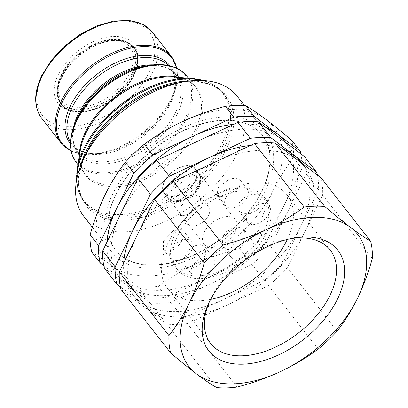 <?xml version="1.0" encoding="UTF-8"?>
<svg xmlns="http://www.w3.org/2000/svg" width="408" height="408" viewBox="0 0 408 408"><rect width="100%" height="100%" fill="white"/><g stroke="black" fill="none" stroke-linecap="round" stroke-linejoin="round"><path stroke-width="0.31" stroke-dasharray="2.04 1.53" d="M164.608 181.478A19.482 11.73 -38 0 1 179.964 167.581A19.482 11.73 -38 0 1 195.233 169.075A19.482 11.73 -38 0 1 195.177 180.683A19.482 11.73 -38 0 1 179.821 194.58A19.482 11.73 -38 0 1 164.552 193.086A19.482 11.73 -38 0 1 164.608 181.478M268.841 213.94A56.493 34.012 -38 0 1 264.047 230.836A56.493 34.012 -38 0 1 252.348 247.906A13.637 8.211 142 0 0 252.261 240.062A13.637 8.211 142 0 0 241.567 239.017A13.637 8.211 142 0 0 230.821 248.742A13.637 8.211 142 0 0 230.78 256.867A13.637 8.211 142 0 0 242.102 257.647A13.637 8.211 142 0 0 252.221 248.186A13.637 8.211 142 0 0 252.348 247.906A56.493 34.012 -38 0 1 242.102 257.647A56.493 34.012 -38 0 1 204.163 275.405A13.637 8.211 142 0 0 213.659 266.235A13.637 8.211 142 0 0 213.7 258.111A13.637 8.211 142 0 0 203.011 257.06A13.637 8.211 142 0 0 192.265 266.791A13.637 8.211 142 0 0 192.224 274.916A13.637 8.211 142 0 0 192.984 275.696A13.637 8.211 142 0 0 204.163 275.405A56.493 34.012 -38 0 1 192.984 275.696A56.493 34.012 -38 0 1 175.231 266.801A56.493 34.012 -38 0 1 171.539 259.488A13.637 8.211 142 0 0 191.867 249.757A13.637 8.211 142 0 0 191.908 241.633A13.637 8.211 142 0 0 181.371 240.526A13.637 8.211 142 0 0 170.605 250.038A56.493 34.012 -38 0 1 175.404 233.147A56.493 34.012 -38 0 1 187.104 216.072A56.493 34.012 -38 0 1 197.35 206.336A56.493 34.012 -38 0 1 235.289 188.572A56.493 34.012 -38 0 1 246.468 188.282A56.493 34.012 -38 0 1 264.221 197.176A56.493 34.012 -38 0 1 267.913 204.495A56.493 34.012 -38 0 1 268.841 213.94A13.637 8.211 142 0 0 268.984 213.665A13.637 8.211 142 0 0 269.025 205.54A13.637 8.211 142 0 0 267.913 204.495A13.637 8.211 142 0 0 247.585 214.22A13.637 8.211 142 0 0 247.544 222.345A13.637 8.211 142 0 0 258.08 223.451A13.637 8.211 142 0 0 268.841 213.94M177.567 235.906A56.493 34.012 -38 0 1 222.085 195.6A56.493 34.012 -38 0 1 266.378 199.935A56.493 34.012 -38 0 1 266.205 233.595A56.493 34.012 -38 0 1 221.687 273.901A56.493 34.012 -38 0 1 177.393 269.566A56.493 34.012 -38 0 1 177.567 235.906M210.681 299.38A75.883 45.686 -38 0 1 167.632 288.553A75.883 45.686 -38 0 1 167.861 243.341A75.883 45.686 -38 0 1 227.664 189.205A75.883 45.686 -38 0 1 287.155 195.029A75.883 45.686 -38 0 1 287.314 239.419M209.146 302.41A75.883 45.686 -38 0 1 209.998 300.441A75.883 45.686 -38 0 1 210.951 298.411A75.883 45.686 -38 0 1 288.507 239.011A75.883 45.686 -38 0 1 290.624 238.654M121.003 289.476L143.922 306.801A107.146 64.505 -38 0 1 136.588 299.61A107.146 64.505 -38 0 1 136.915 235.773A107.146 64.505 -38 0 1 213.965 162.557A107.146 64.505 -38 0 1 298.019 160.364A107.146 64.505 -38 0 1 305.352 167.555A107.146 64.505 -38 0 1 305.026 231.392A107.146 64.505 -38 0 1 227.98 304.608A107.146 64.505 -38 0 1 143.922 306.801L166.846 324.125A116.887 70.37 -38 0 0 187.425 323.59L268.53 285.625A116.887 70.37 -38 0 0 287.395 267.699L322.657 195.08A116.887 70.37 -38 0 0 320.943 177.689M317.439 175.042A116.887 70.37 -38 0 1 318.536 189.812L300.905 226.124A107.146 64.505 -38 0 1 223.859 299.339A107.146 64.505 -38 0 1 139.801 301.532A107.146 64.505 -38 0 1 132.467 294.341A107.146 64.505 -38 0 1 123.665 263.063M104.417 268.28L127.342 285.61A107.146 64.505 -38 0 1 120.008 278.414A107.146 64.505 -38 0 1 120.334 214.583A107.146 64.505 -38 0 1 197.38 141.362A107.146 64.505 -38 0 1 281.438 139.169A107.146 64.505 -38 0 1 288.772 146.365A107.146 64.505 -38 0 1 288.446 210.196A107.146 64.505 -38 0 1 211.395 283.417A107.146 64.505 -38 0 1 127.342 285.61L150.261 302.935A116.887 70.37 -38 0 0 170.845 302.399L251.95 264.435A116.887 70.37 -38 0 0 270.815 246.509L306.077 173.89A116.887 70.37 -38 0 0 304.358 156.499M300.859 153.852A116.887 70.37 -38 0 1 301.956 168.621L284.325 204.928A107.146 64.505 -38 0 1 207.274 278.149A107.146 64.505 -38 0 1 123.221 280.342A107.146 64.505 -38 0 1 115.882 273.146A107.146 64.505 -38 0 1 107.085 241.873M262.13 190.883A93.146 56.08 142 0 0 262.41 135.39A93.146 56.08 142 0 0 189.383 128.239A93.146 56.08 142 0 0 115.979 194.692A93.146 56.08 142 0 0 115.694 250.191A93.146 56.08 142 0 0 188.72 257.341A93.146 56.08 142 0 0 262.13 190.883M115.785 194.448A93.146 56.08 -38 0 1 189.19 127.995A93.146 56.08 -38 0 1 262.222 135.145A93.146 56.08 -38 0 1 261.936 190.638A93.146 56.08 -38 0 1 188.532 257.096A93.146 56.08 -38 0 1 115.5 249.946A93.146 56.08 -38 0 1 115.785 194.448M112.445 194.534A97.405 58.645 -38 0 1 189.205 125.042A97.405 58.645 -38 0 1 265.572 132.518A97.405 58.645 -38 0 1 265.276 190.551A97.405 58.645 -38 0 1 188.516 260.044A97.405 58.645 -38 0 1 112.149 252.567A97.405 58.645 -38 0 1 112.445 194.534M237.104 96.135A97.405 58.645 -38 0 1 236.808 154.168A97.405 58.645 -38 0 1 160.048 223.661A97.405 58.645 -38 0 1 83.681 216.184M133.518 72.736A47.971 28.881 -38 0 1 69.62 110.231A47.971 28.881 -38 0 1 58.252 74.7A47.971 28.881 -38 0 1 105.376 37.536A47.971 28.881 -38 0 1 137.644 57.008A47.971 28.881 -38 0 1 133.518 72.736M133.64 74.73A46.17 27.795 -38 0 1 72.139 110.823A46.17 27.795 -38 0 1 61.057 104.127A46.17 27.795 -38 0 1 61.2 76.622A46.17 27.795 -38 0 1 97.583 43.682A46.17 27.795 -38 0 1 133.778 47.226A46.17 27.795 -38 0 1 137.608 59.593A46.17 27.795 -38 0 1 133.64 74.73M134.064 75.276A46.17 27.795 -38 0 1 97.68 108.217A46.17 27.795 -38 0 1 61.48 104.672A46.17 27.795 -38 0 1 61.623 77.163A46.17 27.795 -38 0 1 98.007 44.222A46.17 27.795 -38 0 1 134.206 47.767A46.17 27.795 -38 0 1 134.064 75.276M133.686 75.23A45.742 27.54 142 0 0 133.824 47.981A45.742 27.54 142 0 0 129.652 44.181A45.742 27.54 142 0 0 61.919 77.102A45.742 27.54 142 0 0 59.094 99.389A45.742 27.54 142 0 0 61.776 104.356A45.742 27.54 142 0 0 97.639 107.865A45.742 27.54 142 0 0 133.686 75.23M133.727 75.286A45.742 27.54 142 0 0 133.865 48.032A45.742 27.54 142 0 0 98.007 44.523A45.742 27.54 142 0 0 61.96 77.158A45.742 27.54 142 0 0 61.817 104.407A45.742 27.54 142 0 0 97.68 107.916A45.742 27.54 142 0 0 133.727 75.286M195.483 180.678A19.87 11.965 -38 0 1 179.821 194.851A19.87 11.965 -38 0 1 164.246 193.326A19.87 11.965 -38 0 1 164.302 181.489A19.87 11.965 -38 0 1 179.964 167.311A19.87 11.965 -38 0 1 195.544 168.835A19.87 11.965 -38 0 1 195.483 180.678M235.314 231.581A19.87 11.965 -38 0 1 219.657 245.759A19.87 11.965 -38 0 1 204.076 244.234A19.87 11.965 -38 0 1 204.138 232.397A19.87 11.965 -38 0 1 219.795 218.219A19.87 11.965 -38 0 1 235.375 219.744A19.87 11.965 -38 0 1 235.314 231.581M225.792 197.747A13.637 8.211 142 0 0 225.751 205.872A13.637 8.211 142 0 0 236.441 206.917A13.637 8.211 142 0 0 247.187 197.186A13.637 8.211 142 0 0 247.228 189.062A13.637 8.211 142 0 0 246.468 188.282A13.637 8.211 142 0 0 235.289 188.572A13.637 8.211 142 0 0 225.792 197.747M218.015 187.808L217.168 194.902L221.253 196.702L227.735 195.738L239.414 187.252L240.098 179.948L235.89 178L229.464 179.036L218.015 187.808M187.104 216.072A13.637 8.211 142 0 0 187.19 223.921A13.637 8.211 142 0 0 197.88 224.966A13.637 8.211 142 0 0 208.631 215.235A13.637 8.211 142 0 0 208.672 207.111A13.637 8.211 142 0 0 197.35 206.336A13.637 8.211 142 0 0 187.231 215.796A13.637 8.211 142 0 0 187.104 216.072M180.168 206.764L179.556 214.164L183.371 215.648L189.184 213.95L199.935 204.127L200.751 196.988L196.906 195.458L190.919 196.982L180.168 206.764M170.468 250.318A13.637 8.211 142 0 0 170.427 258.442A13.637 8.211 142 0 0 171.539 259.488A56.493 34.012 -38 0 1 170.605 250.038A13.637 8.211 142 0 0 170.468 250.318M163.404 241.291L163.414 249.477L167.535 251.308L173.431 249.635L179.239 244.938L183.172 238.649L183.126 230.413L179.168 228.776L173.374 230.556L163.404 241.291M184.487 256.856L185.089 265.802L189.618 268.163L195.896 266.96L201.96 262.558L205.887 256.3L205.122 247.141L200.471 244.632L194.228 245.917L188.338 250.507L184.487 256.856M222.131 237.635L222.86 246.743L227.669 249.512L234.325 248.865L240.832 245.004L245.157 239.159L244.627 230.306L239.771 227.491L232.973 227.96L226.379 231.688L222.131 237.635M238.894 203.113L238.762 211.125L243.53 213.797L250.359 213.369L257.188 209.952L261.921 204.632L262.012 196.574L257.371 194.091L250.594 194.657L243.749 198.007L238.894 203.113M91.851 252.215C97.619 255.638 104.336 260.233 112.006 266.006C119.763 271.896 128.326 278.853 137.695 286.87A116.887 70.37 -38 0 0 158.273 286.334C169.866 277.756 182.463 270.249 196.059 263.818C209.758 257.479 224.201 252.328 239.379 248.37A116.887 70.37 -38 0 0 258.244 230.444C262.222 216.266 267.174 202.985 273.11 190.597A107.146 64.505 -38 0 1 196.059 263.818A107.146 64.505 -38 0 1 112.006 266.006A107.146 64.505 -38 0 1 104.999 194.983A107.146 64.505 -38 0 1 182.044 121.763A107.146 64.505 -38 0 1 266.103 119.569A107.146 64.505 -38 0 1 273.11 190.597C279.077 178.444 285.875 167.52 293.505 157.825A116.887 70.37 -38 0 0 291.791 140.434M258.244 230.444L266.694 241.24A116.887 70.37 -38 0 1 247.829 259.167L239.379 248.37M247.829 259.167L166.724 297.131A116.887 70.37 -38 0 1 146.141 297.667L137.695 286.87M158.273 286.334L166.724 297.131M146.141 297.667L103.8 265.659M301.956 168.621L293.505 157.825M284.651 141.097A107.146 64.505 -38 0 1 284.325 204.928L266.694 241.24M233.871 124.282A107.146 64.505 -38 0 1 266.582 127.939M270.815 246.509L283.274 262.431A116.887 70.37 -38 0 1 264.41 280.357L251.95 264.435M264.41 280.357L183.304 318.322A116.887 70.37 -38 0 1 162.721 318.862L150.261 302.935M170.845 302.399L183.304 318.322M162.721 318.862L120.38 286.855M318.536 189.812L306.077 173.89M301.231 162.287A107.146 64.505 -38 0 1 300.905 226.124L283.274 262.431M250.456 145.472A107.146 64.505 -38 0 1 283.162 149.134M216.51 387.6L166.846 324.125M187.425 323.59L237.089 387.065M372.32 258.555L322.657 195.08M287.395 267.699L337.059 331.174M318.194 349.1L268.53 285.625M198.966 185.528A19.482 11.73 142 0 0 199.028 173.925A19.482 11.73 142 0 0 183.753 172.431A19.482 11.73 142 0 0 168.402 186.329A19.482 11.73 142 0 0 168.341 197.936A19.482 11.73 142 0 0 183.615 199.43A19.482 11.73 142 0 0 198.966 185.528M198.059 187.553A16.366 9.853 142 0 0 191.393 175.17A16.366 9.853 142 0 0 172.38 188.226A16.366 9.853 142 0 0 179.041 200.609A16.366 9.853 142 0 0 198.059 187.553M189.781 80.978A88.25 53.132 -38 0 1 224.752 95.212C215.271 83.543 199.522 79.478 177.521 83.013A89.163 53.678 -38 0 1 226.287 149.155A89.163 53.678 -38 0 1 123.899 220.238A89.163 53.678 -38 0 1 85.272 155.188C76.551 175.7 76.709 191.959 85.751 203.975A88.25 53.132 -38 0 1 80.351 166.602M204.071 80.59L214.868 85.583L223.201 93.228L224.752 95.212A88.25 53.132 -38 0 1 224.482 147.788A88.25 53.132 -38 0 1 154.938 210.747A88.25 53.132 -38 0 1 85.751 203.975L84.201 201.991A88.25 53.132 142 0 0 153.388 208.769A88.25 53.132 142 0 0 222.931 145.804A88.25 53.132 142 0 0 223.201 93.228A88.25 53.132 142 0 0 202.246 80.488M192.734 78.499A87.654 52.77 -38 0 1 221.564 144.667A87.654 52.77 -38 0 1 130.688 213.501A87.654 52.77 -38 0 1 77.234 168.876M77.943 164.592L85.206 173.874C80.463 167.805 78.851 159.814 80.366 149.899A70.727 42.58 142 0 0 123.497 185.905A70.727 42.58 142 0 0 196.824 130.361A70.727 42.58 142 0 0 173.563 76.974C183.554 77.887 190.924 81.376 195.672 87.439A70.13 42.223 -38 0 1 195.452 129.219A70.13 42.223 -38 0 1 140.189 179.255A70.13 42.223 -38 0 1 85.206 173.874A70.13 42.223 -38 0 1 79.382 155.846M179.571 77.454A70.13 42.223 -38 0 1 195.672 87.439L188.404 78.157M76.515 162.766A70.13 42.223 142 0 0 131.498 168.152A70.13 42.223 142 0 0 186.767 118.116A70.13 42.223 142 0 0 186.981 76.332M147.594 65.657A69.559 41.881 -38 0 1 185.64 117.259A69.559 41.881 -38 0 1 105.759 172.717A69.559 41.881 -38 0 1 75.628 121.972M70.472 142.132A62.337 37.531 142 0 0 72.027 144.391L77.785 151.745C71.522 143.529 71.441 132.182 77.551 117.703A63.25 38.082 142 0 0 104.953 163.853A63.25 38.082 142 0 0 177.587 113.424A63.25 38.082 142 0 0 142.989 66.499C158.513 64.056 169.509 66.861 175.976 74.914A62.337 37.531 -38 0 1 175.787 112.057A62.337 37.531 -38 0 1 126.659 156.529A62.337 37.531 -38 0 1 77.785 151.745A62.337 37.531 -38 0 1 73.552 127.112M153.087 64.882A62.337 37.531 -38 0 1 175.976 74.914L170.223 67.56A62.337 37.531 142 0 0 168.407 65.509M71.114 150.776A69.559 41.881 142 0 0 100.409 153.648L105.014 152.806C89.49 155.249 78.499 152.444 72.027 144.391A62.337 37.531 142 0 0 120.901 149.175A62.337 37.531 142 0 0 170.029 104.698A62.337 37.531 142 0 0 170.223 67.56C176.486 75.776 176.562 87.123 170.457 101.602A63.25 38.082 -38 0 1 169.662 103.295A63.25 38.082 -38 0 1 105.014 152.806A63.25 38.082 -38 0 1 70.441 143.835M170.065 65.887A63.25 38.082 -38 0 1 170.457 101.602L172.38 97.334A69.559 41.881 142 0 0 176.644 68.207M71.155 151.001L84.578 154.52L100.409 153.648A69.559 41.881 142 0 0 171.508 99.2A69.559 41.881 142 0 0 172.38 97.334L177.036 82.176L176.848 68.304M171.493 56.539A70.13 42.223 -38 0 1 171.278 98.323A70.13 42.223 -38 0 1 116.01 148.354A70.13 42.223 -38 0 1 61.027 142.973M41.8 118.402A70.13 42.223 142 0 0 96.788 123.787A70.13 42.223 142 0 0 152.051 73.751A70.13 42.223 142 0 0 152.266 31.972M42.702 75.103A67.794 40.815 -38 0 1 121.472 21.022A67.794 40.815 -38 0 1 149.068 72.328A67.794 40.815 -38 0 1 70.298 126.409A67.794 40.815 -38 0 1 42.702 75.103M131.963 73.7A45.084 27.142 142 0 0 127.99 43.095A45.084 27.142 142 0 0 61.225 75.546A45.084 27.142 142 0 0 58.441 97.517A45.084 27.142 142 0 0 92.448 107.319A45.084 27.142 142 0 0 131.963 73.7M129.775 72.833A43.202 26.01 142 0 0 112.19 40.137A43.202 26.01 142 0 0 61.99 74.603A43.202 26.01 142 0 0 79.58 107.299A43.202 26.01 142 0 0 129.775 72.833M76.877 178.587A88.25 53.132 142 0 0 84.201 201.991L78.785 192.061L76.536 180.382M195.233 169.075L199.028 173.925C201.572 176.69 201.669 181.035 199.328 186.956C197.605 190.424 195.044 193.494 191.643 196.166L187.349 198.961L180.469 201.45L174.869 201.588C173.823 201.95 171.646 200.731 168.341 197.936L164.552 193.086M266.378 199.935L264.221 197.176M330.24 250.099L287.155 195.029M288.507 239.011L292.842 238.221M136.588 299.61L132.467 294.341M120.008 278.414L115.882 273.146M265.572 132.518L244.56 105.667M72.139 110.823L69.62 110.231M61.48 104.672L61.057 104.127M59.094 99.389L58.441 97.517C56.273 90.826 57.191 83.314 61.2 74.975C72.405 49.934 111.211 30.799 127.99 43.095L129.652 44.181M204.076 244.234L164.246 193.326M217.168 194.902L225.751 205.872M179.556 214.164L187.19 223.921M163.414 249.477L170.427 258.442M185.089 265.802L192.224 274.916M222.86 246.743L230.78 256.867M238.762 211.125L247.544 222.345M262.012 196.574L269.025 205.54M244.627 230.306L252.261 240.062M205.122 247.141L213.7 258.111M183.126 230.413L191.908 241.633M200.751 196.988L208.672 207.111M240.098 179.948L247.228 189.062M235.375 219.744L195.544 168.835M134.206 47.767L133.778 47.226M137.608 59.593L137.644 57.008M112.149 252.567L92.381 227.307M288.772 146.365L285.615 142.326M305.352 167.555L302.195 163.521M209.998 300.441L208.187 304.455M210.722 343.618L167.632 288.553M177.393 269.566L175.231 266.801"/><path stroke-width="0.61" d="M287.314 239.419A75.883 45.686 -38 0 1 286.921 240.236A75.883 45.686 -38 0 1 210.681 299.38M290.624 238.654A75.883 45.686 -38 0 1 330.24 250.099A75.883 45.686 -38 0 1 330.011 295.305A75.883 45.686 -38 0 1 270.213 349.442A75.883 45.686 -38 0 1 210.722 343.618A75.883 45.686 -38 0 1 209.146 302.41M209.212 302.267A81.819 49.261 -38 0 1 292.842 238.221A81.819 49.261 -38 0 1 337.589 298.916A81.819 49.261 -38 0 1 243.632 364.15A81.819 49.261 -38 0 1 208.187 304.455A81.819 49.261 -38 0 1 209.212 302.267M123.665 263.063A107.146 64.505 -38 0 1 132.794 230.505L150.424 194.198A116.887 70.37 -38 0 1 169.289 176.271L156.83 160.344L237.935 122.38A116.887 70.37 -38 0 1 258.514 121.844L304.358 156.499L316.822 172.421A116.887 70.37 -38 0 1 317.439 175.042M107.085 241.873A107.146 64.505 -38 0 1 116.214 209.314L133.844 173.007A116.887 70.37 -38 0 1 152.709 155.076L144.259 144.279C155.836 135.716 168.433 128.209 182.044 121.763C195.723 115.428 210.166 110.282 225.364 106.315A116.887 70.37 -38 0 1 245.947 105.779C251.705 109.191 258.422 113.791 266.103 119.569C273.85 125.45 282.413 132.401 291.791 140.434L300.237 151.23A116.887 70.37 -38 0 1 300.859 153.852M92.381 227.307L83.681 216.184A97.405 58.645 -38 0 1 82.758 160.762A97.405 58.645 -38 0 1 83.977 158.156A97.405 58.645 -38 0 1 183.534 81.911A97.405 58.645 -38 0 1 237.104 96.135L244.56 105.667M144.259 144.279A116.887 70.37 -38 0 0 125.394 162.211C117.764 171.901 110.966 182.825 104.999 194.983C99.062 207.366 94.11 220.651 90.132 234.824A116.887 70.37 -38 0 0 91.851 252.215L100.297 263.012A116.887 70.37 -38 0 1 98.583 245.621L90.132 234.824M103.8 265.659L100.297 263.012M98.583 245.621L116.214 209.314A107.146 64.505 -38 0 1 193.259 136.094L233.815 117.111A116.887 70.37 -38 0 1 254.393 116.576L245.947 105.779M125.394 162.211L133.844 173.007M152.709 155.076L193.259 136.094A107.146 64.505 -38 0 1 233.871 124.282M225.364 106.315L233.815 117.111M254.393 116.576L300.237 151.23M266.582 127.939A107.146 64.505 -38 0 1 277.318 133.906A107.146 64.505 -38 0 1 284.651 141.097L285.615 142.326M156.83 160.344A116.887 70.37 -38 0 0 137.965 178.27L102.704 250.889A116.887 70.37 -38 0 0 104.417 268.28L116.877 284.208A116.887 70.37 -38 0 1 115.163 266.817L102.704 250.889M120.38 286.855L116.877 284.208M115.163 266.817L132.794 230.505A107.146 64.505 -38 0 1 209.845 157.289L250.395 138.307A116.887 70.37 -38 0 1 270.978 137.771L258.514 121.844M137.965 178.27L150.424 194.198M169.289 176.271L209.845 157.289A107.146 64.505 -38 0 1 250.456 145.472M237.935 122.38L250.395 138.307M270.978 137.771L316.822 172.421M283.162 149.134A107.146 64.505 -38 0 1 293.898 155.096A107.146 64.505 -38 0 1 301.231 162.287L302.195 163.521M168.948 335.555C176.516 325.966 183.314 315.042 189.348 302.782C195.233 290.527 200.19 277.241 204.209 262.936A116.887 70.37 -38 0 1 223.074 245.009C238.277 241.046 252.715 235.895 266.393 229.566C280.01 223.12 292.607 215.613 304.179 207.045A116.887 70.37 -38 0 1 324.763 206.509C334.137 214.537 342.7 221.493 350.452 227.373C358.127 233.152 364.849 237.752 370.607 241.164L320.943 177.689L275.099 143.035A116.887 70.37 -38 0 0 254.516 143.575L173.41 181.54A116.887 70.37 -38 0 0 154.545 199.466L119.284 272.085A116.887 70.37 -38 0 0 121.003 289.476L170.666 352.945A116.887 70.37 -38 0 1 168.948 335.555L119.284 272.085M370.607 241.164A116.887 70.37 -38 0 1 372.32 258.555C368.302 272.86 363.344 286.141 357.459 298.401C351.426 310.656 344.627 321.58 337.059 331.174A116.887 70.37 -38 0 1 318.194 349.1C306.602 357.678 294.01 365.18 280.408 371.617C266.71 377.956 252.272 383.107 237.089 387.065A116.887 70.37 -38 0 1 216.51 387.6C210.742 384.183 204.02 379.583 196.355 373.81C188.593 367.919 180.03 360.968 170.666 352.945M154.545 199.466L204.209 262.936M223.074 245.009L173.41 181.54M254.516 143.575L304.179 207.045M324.763 206.509L275.099 143.035M280.408 371.617A107.146 64.505 -38 0 1 196.355 373.81A107.146 64.505 -38 0 1 189.348 302.782A107.146 64.505 -38 0 1 266.393 229.566A107.146 64.505 -38 0 1 350.452 227.373A107.146 64.505 -38 0 1 357.459 298.401A107.146 64.505 -38 0 1 280.408 371.617M82.758 160.762L85.272 155.188A89.163 53.678 -38 0 1 86.389 152.801A89.163 53.678 -38 0 1 177.521 83.013L183.534 81.911M80.351 166.602A88.25 53.132 -38 0 1 86.022 151.399A88.25 53.132 -38 0 1 189.781 80.978M202.246 80.488A88.25 53.132 142 0 0 84.471 149.415A88.25 53.132 142 0 0 76.877 178.587M192.734 78.499L173.563 76.974A70.727 42.58 142 0 0 85.853 133.253A70.727 42.58 142 0 0 80.366 149.899L77.234 168.876A87.654 52.77 -38 0 1 84.038 148.252A87.654 52.77 -38 0 1 192.734 78.499L204.071 80.59M79.382 155.846A70.13 42.223 -38 0 1 85.42 132.09A70.13 42.223 -38 0 1 179.571 77.454M186.981 76.332A70.13 42.223 142 0 0 131.998 70.951A70.13 42.223 142 0 0 76.73 120.987A70.13 42.223 142 0 0 76.515 162.766C73.721 159.176 71.884 154.999 71.007 150.241C69.513 141.601 71.053 132.182 75.628 121.972A69.559 41.881 -38 0 1 76.5 120.105A69.559 41.881 -38 0 1 147.594 65.657C158.605 63.673 168.121 64.449 176.144 67.978C180.555 69.972 184.166 72.757 186.981 76.332L188.404 78.157M147.594 65.657L142.989 66.499A63.25 38.082 142 0 0 78.341 116.01A63.25 38.082 142 0 0 77.551 117.703L75.628 121.972M73.552 127.112A62.337 37.531 -38 0 1 77.974 114.607A62.337 37.531 -38 0 1 153.087 64.882M168.407 65.509A62.337 37.531 142 0 0 119.366 63.602A62.337 37.531 142 0 0 72.221 107.248A62.337 37.531 142 0 0 70.472 142.132M70.441 143.835A63.25 38.082 -38 0 1 70.421 105.881A63.25 38.082 -38 0 1 120.513 60.654A63.25 38.082 -38 0 1 170.065 65.887M176.644 68.207A69.559 41.881 142 0 0 125.399 49.531A69.559 41.881 142 0 0 62.363 102.046A69.559 41.881 142 0 0 71.114 150.776M171.493 56.539L152.266 31.972A70.13 42.223 142 0 0 97.282 26.586A70.13 42.223 142 0 0 42.014 76.622A70.13 42.223 142 0 0 41.8 118.402L61.027 142.973A70.13 42.223 -38 0 1 61.241 101.189A70.13 42.223 -38 0 1 116.51 51.153A70.13 42.223 -38 0 1 171.493 56.539L176.848 68.304M152.266 31.972L142.499 24.092L129.234 20.4L113.572 21.058L96.676 25.928L79.81 34.598L64.265 46.4L51.24 60.404L41.749 75.551C33.655 92.754 33.675 107.039 41.8 118.402M61.027 142.973L71.155 151.001M77.943 164.592L76.515 162.766M77.234 168.876L76.536 180.382"/></g></svg>
